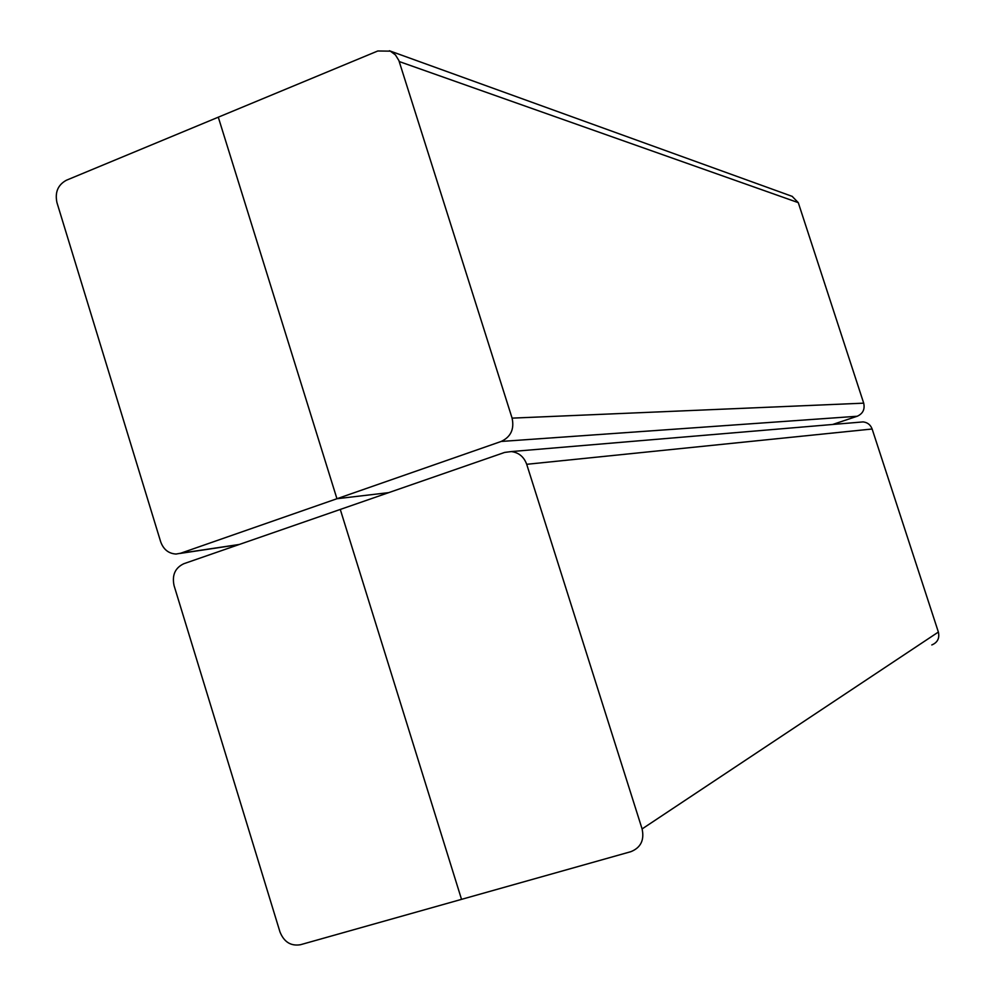 <?xml version="1.0" encoding="UTF-8"?>
<svg xmlns="http://www.w3.org/2000/svg" width="995" height="995" viewBox="0 0 995 995"><rect width="100%" height="100%" fill="white"/><g stroke="black" fill="none" stroke-linecap="round" stroke-linejoin="round"><path stroke-width="1.49" d="M792.144 196.351L798.276 202.644L863.697 403.162C865.053 409.331 862.889 413.684 857.192 416.258L832.628 424.479M336.944 498.731L501.181 441.457C510.821 436.917 514.452 429.144 512.089 418.136L398.871 60.496L395.438 54.912L390.338 51.155L377.801 50.981L218.291 117.186L336.944 498.731L180.605 553.245L176.053 554.041C168.603 553.593 163.466 549.489 160.655 541.728L56.951 202.607C54.775 192.321 57.921 184.871 66.379 180.244L218.291 117.186L336.944 498.731L388.709 492.637L336.944 498.731M461.531 899.356L630.917 851.658C640.78 847.64 644.499 840.066 642.098 828.934L526.703 464.304C523.942 456.804 518.805 452.551 511.318 451.568L504.652 452.426L340.278 509.44L461.531 899.356L300.49 944.715C290.888 946.295 284.06 942.041 279.981 931.967L174.063 585.607C171.861 575.16 175.108 567.859 183.814 563.717L340.278 509.44L461.531 899.356M859.991 422.166L863.125 421.905C867.54 422.44 870.538 424.803 872.13 429.007L938.372 632.049C939.74 638.23 937.551 642.534 931.805 644.947M857.192 416.258L501.181 441.457M863.697 403.162L512.089 418.136M798.276 202.644L399.244 61.553M938.372 632.049L642.098 828.934M872.13 429.007L526.703 464.304M239.31 544.464L180.605 553.245M389.368 50.745L792.443 196.463M511.318 451.568L863.125 421.905M238.812 544.638L180.02 553.444"/></g></svg>
